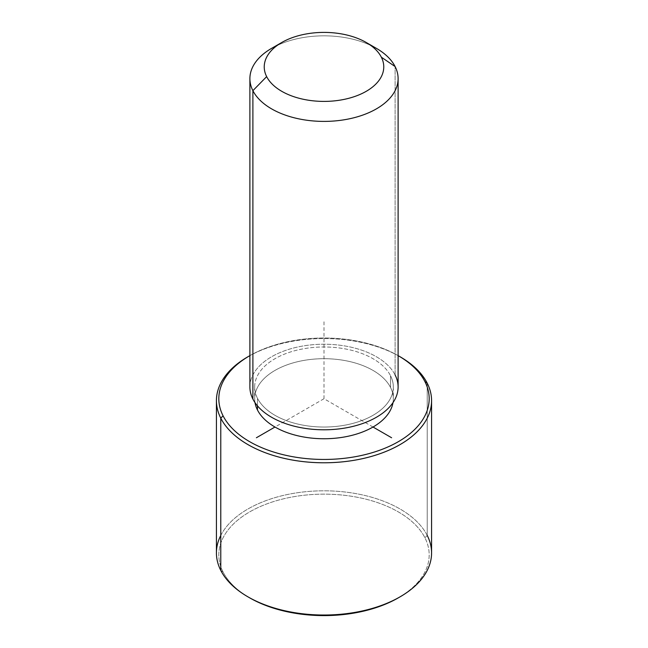 <?xml version="1.0" encoding="UTF-8"?>
<svg xmlns="http://www.w3.org/2000/svg" width="648" height="648" viewBox="0 0 648 648"><rect width="100%" height="100%" fill="white"/><g stroke="black" fill="none" stroke-linecap="round" stroke-linejoin="round"><path stroke-width="0.49" stroke-dasharray="3.24 2.43" d="M257.475 405.867L257.475 398.277A69.328 40.022 0 0 0 333.858 426.627A69.328 40.022 0 0 0 393.328 387.01A69.328 40.022 0 0 0 390.525 375.743L390.525 387.455A69.328 40.022 180 0 1 393.328 398.723A69.328 40.022 180 0 1 392.996 402.627A69.328 40.022 0 0 0 390.525 387.455L390.525 375.743A69.328 40.022 0 0 0 314.142 347.393A69.328 40.022 0 0 0 254.672 387.01A69.328 40.022 0 0 0 257.475 398.277L257.475 405.867M255.004 402.627A69.328 40.022 180 0 1 254.672 398.723A69.328 40.022 180 0 1 314.142 359.105A69.328 40.022 180 0 1 390.525 387.455A69.328 40.022 0 0 0 310.805 359.429A69.328 40.022 0 0 0 255.004 402.627M249.893 387.01A74.107 42.784 180 0 1 313.462 344.663A74.107 42.784 180 0 1 395.11 374.965L395.11 66.566L395.11 374.965A74.107 42.784 180 0 1 398.107 387.01M370.786 45.433A74.107 42.784 0 0 0 277.214 45.433M271.601 48.365A74.107 42.784 180 0 1 376.399 48.365M395.11 374.965A74.107 42.784 0 0 0 303.134 345.959A74.107 42.784 0 0 0 252.89 399.055M390.525 375.743A69.328 40.022 180 0 1 343.521 425.42A69.328 40.022 180 0 1 257.475 398.277A69.328 40.022 180 0 1 304.479 348.608A69.328 40.022 180 0 1 390.525 375.743M249.893 355.631A105.187 60.726 180 0 1 398.107 355.631A105.187 60.726 0 0 0 249.893 355.631M247.933 356.756A107.576 62.111 180 0 1 400.067 356.756M223.074 571.973A105.187 60.726 0 0 0 248.783 597.326A105.187 60.726 180 0 1 223.074 571.973L220.774 570.41L223.074 571.973A105.187 60.726 180 0 1 294.386 496.603A105.187 60.726 180 0 1 424.926 537.775A105.187 60.726 0 0 0 294.386 496.603A105.187 60.726 0 0 0 223.074 571.973M399.217 597.326A105.187 60.726 0 0 0 424.926 537.775A105.187 60.726 180 0 1 398.374 597.812M216.424 552.922A107.576 62.111 180 0 1 308.699 491.443A107.576 62.111 180 0 1 427.226 535.434L427.226 383.187L427.226 535.434A107.576 62.111 180 0 1 431.576 552.922M399.217 356.27A107.576 62.111 0 0 0 248.783 356.27M427.226 535.434L424.926 537.775L427.226 535.434A107.576 62.111 0 0 0 324 490.811A107.576 62.111 0 0 0 220.774 535.434M373.021 427.024L324 398.723L274.979 427.024M324 398.723L324 320.647M393.328 387.01L393.328 398.723M254.672 387.01L254.672 398.723"/><path stroke-width="0.97" d="M257.475 409.99L257.475 405.867L257.475 409.99A69.328 40.022 180 0 1 255.004 402.627A69.328 40.022 0 0 0 257.475 409.99A69.328 40.022 0 0 0 330.496 438.575A69.328 40.022 0 0 0 392.996 402.627A69.328 40.022 180 0 1 330.496 438.575A69.328 40.022 180 0 1 257.475 409.99M398.107 78.619L398.107 387.01A74.107 42.784 180 0 1 334.538 429.365A74.107 42.784 180 0 1 252.89 399.055L252.89 90.663A74.107 42.784 0 0 0 334.538 120.965A74.107 42.784 0 0 0 398.107 78.619A74.107 42.784 0 0 0 395.11 66.566A74.107 42.784 0 0 0 370.786 45.433M277.214 45.433A74.107 42.784 0 0 0 249.893 78.619A74.107 42.784 0 0 0 252.89 90.663L252.89 399.055A74.107 42.784 180 0 1 249.893 387.01L249.893 78.619M252.89 90.663L266.652 76.618A59.762 34.506 0 0 0 340.824 100.011A59.762 34.506 0 0 0 381.348 57.186L395.11 66.566A74.107 42.784 180 0 1 344.866 119.669A74.107 42.784 180 0 1 252.89 90.663A74.107 42.784 180 0 1 271.601 48.365L281.742 42.509A59.762 34.506 0 0 0 266.652 76.618L252.89 90.663M366.258 42.509L376.399 48.365A74.107 42.784 180 0 1 395.11 66.566L381.348 57.186A59.762 34.506 0 0 0 366.258 42.509A59.762 34.506 0 0 0 281.742 42.509M252.89 399.055A74.107 42.784 0 0 0 344.866 428.069A74.107 42.784 0 0 0 395.11 374.965M266.652 76.618A59.762 34.506 180 0 1 307.176 33.793A59.762 34.506 180 0 1 381.348 57.186A59.762 34.506 180 0 1 340.824 100.011A59.762 34.506 180 0 1 266.652 76.618M398.374 355.784L400.067 356.756A107.576 62.111 180 0 1 427.226 383.187L424.926 381.623A105.187 60.726 0 0 0 398.374 355.784A105.187 60.726 0 0 0 398.107 355.631A105.187 60.726 180 0 1 424.926 381.623A105.187 60.726 180 0 1 353.614 456.994A105.187 60.726 180 0 1 223.074 415.822A105.187 60.726 180 0 1 249.893 355.631A105.187 60.726 0 0 0 249.626 355.784A105.187 60.726 0 0 0 223.074 415.822A105.187 60.726 -0 0 0 353.614 456.994A105.187 60.726 -0 0 0 424.926 381.623L427.226 383.187A107.576 62.111 180 0 1 354.286 460.266A107.576 62.111 180 0 1 220.774 418.163L223.074 415.822L220.774 418.163A107.576 62.111 180 0 1 247.933 356.756L249.626 355.784M248.783 356.27A107.576 62.111 0 0 0 216.424 400.675A107.576 62.111 0 0 0 220.774 418.163L220.774 570.41L220.774 418.163A107.576 62.111 0 0 0 339.301 462.154A107.576 62.111 0 0 0 431.576 400.675L431.576 552.922A107.576 62.111 180 0 1 339.301 614.393A107.576 62.111 180 0 1 220.774 570.41A107.576 62.111 0 0 0 247.933 596.84A107.576 62.111 0 0 0 400.067 596.84L398.374 597.812A105.187 60.726 180 0 1 249.626 597.812A105.187 60.726 180 0 1 248.783 597.326A105.187 60.726 0 0 0 399.217 597.326M431.576 400.675A107.576 62.111 0 0 0 427.226 383.187A107.576 62.111 0 0 0 399.217 356.27M220.774 535.434A107.576 62.111 0 0 0 220.774 570.41A107.576 62.111 180 0 1 216.424 552.922L216.424 400.675M400.067 596.84A107.576 62.111 0 0 0 427.226 535.434M274.979 427.024L256.389 437.756M373.021 427.024L391.611 437.756M247.933 596.84L249.626 597.812"/></g></svg>
